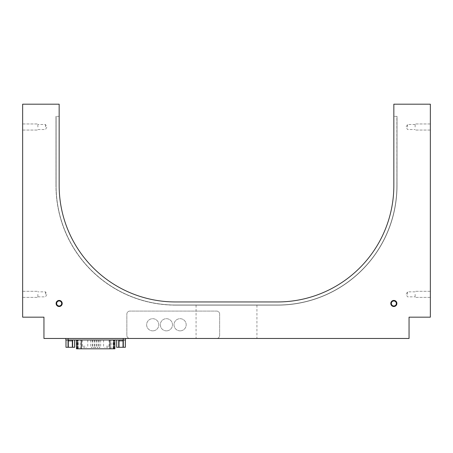 <?xml version="1.0" encoding="UTF-8"?>
<svg xmlns="http://www.w3.org/2000/svg" width="453" height="453" viewBox="0 0 453 453"><rect width="100%" height="100%" fill="white"/><g stroke="black" fill="none" stroke-linecap="round" stroke-linejoin="round"><path stroke-width="0.34" stroke-dasharray="2.27 1.7" d="M277.463 301.953A116.376 116.376 0 0 0 393.838 185.577L393.838 104.19L430.35 104.19L430.35 317.168L409.053 317.168L409.053 338.465L43.947 338.465L43.947 317.168L22.65 317.168L22.65 104.19L59.162 104.19L59.162 185.577A116.376 116.376 0 0 0 175.538 301.953L277.463 301.953A116.376 116.376 0 0 0 393.838 185.577L393.838 116.359L393.838 185.577M59.162 300.435A3.041 3.041 0 0 1 61.795 304.999A3.041 3.041 0 0 1 56.523 304.999A3.041 3.041 0 0 1 59.162 300.435A3.041 3.041 0 0 1 61.795 304.999A3.041 3.041 0 0 1 56.523 304.999A3.041 3.041 0 0 1 59.162 300.435M393.838 300.435A3.041 3.041 0 0 1 396.477 304.999A3.041 3.041 0 0 1 391.205 304.999A3.041 3.041 0 0 1 393.838 300.435A3.041 3.041 0 0 1 396.477 304.999A3.041 3.041 0 0 1 391.205 304.999A3.041 3.041 0 0 1 393.838 300.435M22.65 294.348L22.65 297.389L22.65 294.348M22.65 127.01L22.65 123.969L22.65 127.01M226.5 338.465L196.075 338.465L226.5 338.465M430.35 127.01L430.35 123.969L430.35 127.01M430.35 294.348L430.35 297.389L430.35 294.348M175.538 301.953A116.376 116.376 0 0 1 59.162 185.577L59.162 116.359L59.162 185.577M59.162 116.359L56.115 116.359L56.115 185.577A119.422 119.422 0 0 0 175.538 304.999L277.463 304.999A119.422 119.422 0 0 0 396.885 185.577L396.885 116.359L393.838 116.359L396.885 116.359L396.885 185.577L397.032 116.359L396.885 185.577A119.422 119.422 0 0 1 277.463 304.999L175.538 304.999A119.422 119.422 0 0 1 56.115 185.577L56.115 116.359L59.162 116.359M55.968 116.359L55.968 185.577L55.968 116.359M56.115 185.577A119.422 119.422 0 0 0 175.538 304.999L277.463 304.999A119.422 119.422 0 0 0 396.885 185.577A119.422 119.422 0 0 1 277.463 304.999L175.538 304.999A119.422 119.422 0 0 1 56.115 185.577L56.115 116.359L56.115 185.577M397.032 185.577L397.032 116.359L397.032 185.577A119.569 119.569 0 0 1 277.463 305.152L175.538 305.152L277.463 305.152A119.569 119.569 0 0 0 397.032 185.577M175.538 305.152A119.569 119.569 0 0 1 55.968 185.577A119.569 119.569 0 0 0 175.538 305.152M226.5 305.152L196.075 305.152L226.5 305.152M415.135 127.01L415.135 123.969L415.135 127.01M407.53 127.01L407.53 124.501L407.53 127.01M415.135 294.348L415.135 297.389L415.135 294.348M407.53 294.348L407.53 291.84L407.53 294.348M59.162 306.517A3.041 3.041 0 0 0 61.795 301.953A3.041 3.041 0 0 0 56.523 301.953A3.041 3.041 0 0 0 59.162 306.517M59.162 305.985A2.508 2.508 0 0 1 56.987 302.219A2.508 2.508 0 0 1 61.336 302.219A2.508 2.508 0 0 1 59.162 305.985A2.508 2.508 0 0 0 61.336 302.219A2.508 2.508 0 0 0 56.987 302.219A2.508 2.508 0 0 0 59.162 305.985A2.508 2.508 0 0 0 61.67 303.476A2.508 2.508 0 0 0 59.162 300.968A2.508 2.508 0 0 0 56.648 303.476A2.508 2.508 0 0 0 59.162 305.985M393.838 306.517A3.041 3.041 0 0 0 396.477 301.953A3.041 3.041 0 0 0 391.205 301.953A3.041 3.041 0 0 0 393.838 306.517M393.838 305.985A2.508 2.508 0 0 1 391.664 302.219A2.508 2.508 0 0 1 396.013 302.219A2.508 2.508 0 0 1 393.838 305.985A2.508 2.508 0 0 0 396.013 302.219A2.508 2.508 0 0 0 391.664 302.219A2.508 2.508 0 0 0 393.838 305.985A2.508 2.508 0 0 0 396.352 303.476A2.508 2.508 0 0 0 393.838 300.968A2.508 2.508 0 0 0 391.33 303.476A2.508 2.508 0 0 0 393.838 305.985M37.865 294.348L37.865 297.389L37.865 294.348M45.47 294.348L45.47 291.84L45.47 294.348M37.865 127.01L37.865 123.969L37.865 127.01M45.47 127.01L45.47 124.501L45.47 127.01M85.022 339.988L87.763 339.988L85.022 339.988M85.022 347.593L83.652 347.593L85.022 347.593M106.319 339.988L109.06 339.988L106.319 339.988M106.319 347.593L107.689 347.593L106.319 347.593M97.803 339.988L97.038 339.988L97.803 339.988M97.803 347.593L97.344 347.593L97.803 347.593M93.584 339.988L94.349 339.988L93.584 339.988M93.584 347.593L94.043 347.593L93.584 347.593M99.887 339.988L99.122 339.988L99.887 339.988M99.887 347.593L99.428 347.593L99.887 347.593M91.455 339.988L92.219 339.988L91.455 339.988M91.455 347.593L91.914 347.593L91.455 347.593M95.674 339.988L94.909 339.988L95.674 339.988M95.674 347.593L95.215 347.593L95.674 347.593M72.61 339.988L68.307 339.988L72.61 339.988L72.61 347.287L74.632 347.287L74.632 339.988M68.307 339.988L66.025 339.988L68.307 339.988L68.307 347.287L72.61 347.287L68.307 347.287M66.025 339.988L66.025 347.287L72.61 347.287L72.61 341.205L68.046 341.205L72.61 341.205M70.328 339.988L69.213 339.988L70.328 339.988M72.231 341.205L68.426 341.205L72.231 341.205L72.231 340.441L68.426 340.441L72.231 340.441L71.438 339.988M116.71 339.988L118.731 339.988L116.67 339.988L116.71 347.287L125.317 347.287L125.317 339.988L123.301 339.988L125.317 339.988M123.301 339.988L118.997 339.988L123.301 339.988L123.301 347.287L118.731 347.287L123.295 347.287L123.295 341.205L118.731 341.205L123.295 341.205M118.997 339.988L118.997 347.287M121.013 339.988L122.129 339.988L121.013 339.988M122.916 341.205L119.116 341.205L122.916 341.205L122.916 340.441L119.116 340.441L122.916 340.441L122.129 339.988M65.838 338.465L123.222 338.465L65.838 338.465L65.838 339.988L125.504 339.988L125.504 338.465L123.222 338.465L125.504 338.465M81.421 339.988L111.07 339.988L77.078 339.988L109.92 339.988L81.421 339.988L81.421 348.81L114.875 348.81M113.669 339.988L109.92 339.988L113.669 339.988M81.421 348.81L76.466 348.81M219.654 314.127L219.654 335.424A3.041 3.041 0 0 1 216.613 338.465L129.898 338.465A3.041 3.041 0 0 1 126.857 335.424L126.857 314.127A3.041 3.041 0 0 1 129.898 311.081L216.613 311.081A3.041 3.041 0 0 1 219.654 314.127L219.654 335.424A3.041 3.041 0 0 1 216.613 338.465L129.898 338.465A3.041 3.041 0 0 1 126.857 335.424L126.857 314.127A3.041 3.041 0 0 1 129.898 311.081L216.613 311.081A3.041 3.041 0 0 1 219.654 314.127M152.718 330.86A6.087 6.087 0 0 1 147.446 321.732A6.087 6.087 0 0 1 157.989 321.732A6.087 6.087 0 0 1 152.718 330.86A6.087 6.087 0 0 0 157.989 321.732A6.087 6.087 0 0 0 147.446 321.732A6.087 6.087 0 0 0 152.718 330.86M166.41 330.86A6.087 6.087 0 0 1 161.138 321.732A6.087 6.087 0 0 1 171.681 321.732A6.087 6.087 0 0 1 166.41 330.86A6.087 6.087 0 0 0 171.681 321.732A6.087 6.087 0 0 0 161.138 321.732A6.087 6.087 0 0 0 166.41 330.86M180.101 330.86A6.087 6.087 0 0 1 174.83 321.732A6.087 6.087 0 0 1 185.373 321.732A6.087 6.087 0 0 1 180.101 330.86A6.087 6.087 0 0 0 185.373 321.732A6.087 6.087 0 0 0 174.83 321.732A6.087 6.087 0 0 0 180.101 330.86M85.022 346.222L82.282 346.222L85.022 346.222M106.319 346.222L109.06 346.222L106.319 346.222M97.803 347.287L97.038 347.287L97.803 347.287M93.584 347.287L94.349 347.287L93.584 347.287M99.887 347.287L99.122 347.287L99.887 347.287M91.455 347.287L92.219 347.287L91.455 347.287M95.674 347.287L94.909 347.287L95.674 347.287M68.041 339.988L68.046 341.205M72.344 339.988L72.344 347.287M118.731 339.988L118.731 341.205M123.035 339.988L123.035 347.287M68.12 339.988L68.12 338.465M123.222 339.988L123.222 338.465M80.272 348.81L80.272 339.988L80.272 348.81M111.07 348.81L111.07 339.988L111.07 348.81M114.218 348.81L114.218 339.988M113.069 348.81L113.069 339.988M109.92 348.81L109.92 339.988M78.273 348.81L78.273 339.988M77.123 348.81L77.123 339.988M196.075 305.152L196.075 338.465M256.925 305.152L256.925 338.465M430.35 123.969L415.135 123.969L430.35 123.969M430.35 130.051L415.135 130.051L430.35 130.051M415.135 124.501L407.53 124.501L406.081 127.01L407.53 129.518L415.135 129.518L407.53 129.518L406.081 127.01L407.53 124.501L415.135 124.501M430.35 291.307L415.135 291.307L430.35 291.307M430.35 297.389L415.135 297.389L430.35 297.389M415.135 291.84L407.53 291.84L406.081 294.348L407.53 296.857L415.135 296.857L407.53 296.857L406.081 294.348L407.53 291.84L415.135 291.84M22.65 297.389L37.865 297.389L22.65 297.389M22.65 291.307L37.865 291.307L22.65 291.307M37.865 296.857L45.47 296.857L46.919 294.348L45.47 291.84L37.865 291.84L45.47 291.84L46.919 294.348L45.47 296.857L37.865 296.857M22.65 130.051L37.865 130.051L22.65 130.051M22.65 123.969L37.865 123.969L22.65 123.969M37.865 129.518L45.47 129.518L46.919 127.01L45.47 124.501L37.865 124.501L45.47 124.501L46.919 127.01L45.47 129.518L37.865 129.518M82.282 339.988L82.282 346.222L83.652 347.593M87.763 339.988L87.763 346.222L86.393 347.593M103.584 339.988L103.584 346.222L104.949 347.593M109.06 339.988L109.06 346.222L107.689 347.593M97.038 339.988L97.038 347.287L97.344 347.593M98.561 339.988L98.561 347.287L98.256 347.593M92.825 339.988L92.825 347.287L93.131 347.593M94.349 339.988L94.349 347.287L94.043 347.593M99.122 339.988L99.122 347.287L99.428 347.593M100.645 339.988L100.645 347.287L100.34 347.593M90.696 339.988L90.696 347.287L91.002 347.593M92.219 339.988L92.219 347.287L91.914 347.593M94.909 339.988L94.909 347.287L95.215 347.593M96.432 339.988L96.432 347.287L96.127 347.593M68.426 341.205L68.426 340.441L69.213 339.988M119.116 341.205L119.116 340.441L119.903 339.988M77.078 348.81L77.078 339.988M114.264 348.81L114.264 339.988"/><path stroke-width="0.68" d="M277.463 301.953A116.376 116.376 0 0 0 393.838 185.577A116.376 116.376 0 0 1 277.463 301.953L175.538 301.953A116.376 116.376 0 0 1 59.162 185.577L59.162 104.19L22.65 104.19L22.65 317.168L43.947 317.168L43.947 338.465L409.053 338.465L409.053 317.168L430.35 317.168L430.35 104.19L393.838 104.19L393.838 185.577M59.162 306.517A3.041 3.041 0 0 0 61.795 301.953A3.041 3.041 0 0 0 56.523 301.953A3.041 3.041 0 0 0 59.162 306.517M393.838 306.517A3.041 3.041 0 0 0 396.477 301.953A3.041 3.041 0 0 0 391.205 301.953A3.041 3.041 0 0 0 393.838 306.517M59.162 185.577A116.376 116.376 0 0 0 175.538 301.953M59.162 305.985A2.508 2.508 0 0 1 56.987 302.219A2.508 2.508 0 0 1 61.336 302.219A2.508 2.508 0 0 1 59.162 305.985M393.838 305.985A2.508 2.508 0 0 1 391.664 302.219A2.508 2.508 0 0 1 396.013 302.219A2.508 2.508 0 0 1 393.838 305.985M74.632 339.988L74.632 347.287L65.979 347.287L66.025 339.988M125.317 339.988L125.317 347.287L116.67 347.287L116.71 339.988M65.838 338.465L65.838 339.988L125.504 339.988L125.504 338.465M76.466 339.988L76.466 348.81L81.421 348.81L81.421 339.988M114.875 339.988L114.875 348.81L113.669 348.81L113.669 339.988M81.421 348.81L113.669 348.81M72.344 339.988L72.344 347.287M68.307 339.988L68.307 347.287M68.041 339.988L68.041 347.287M72.61 339.988L72.61 347.287M123.301 339.988L123.301 347.287M123.035 339.988L123.035 347.287M118.997 339.988L118.997 347.287M118.731 339.988L118.731 347.287M123.222 339.988L123.222 338.465M68.12 339.988L68.12 338.465M77.673 348.81L77.673 339.988M76.523 348.81L76.523 339.988M114.819 348.81L114.819 339.988M109.92 348.81L109.92 339.988M65.979 339.988L65.979 347.287M74.671 339.988L74.671 347.287M116.67 339.988L116.67 347.287M125.362 339.988L125.362 347.287"/></g></svg>
